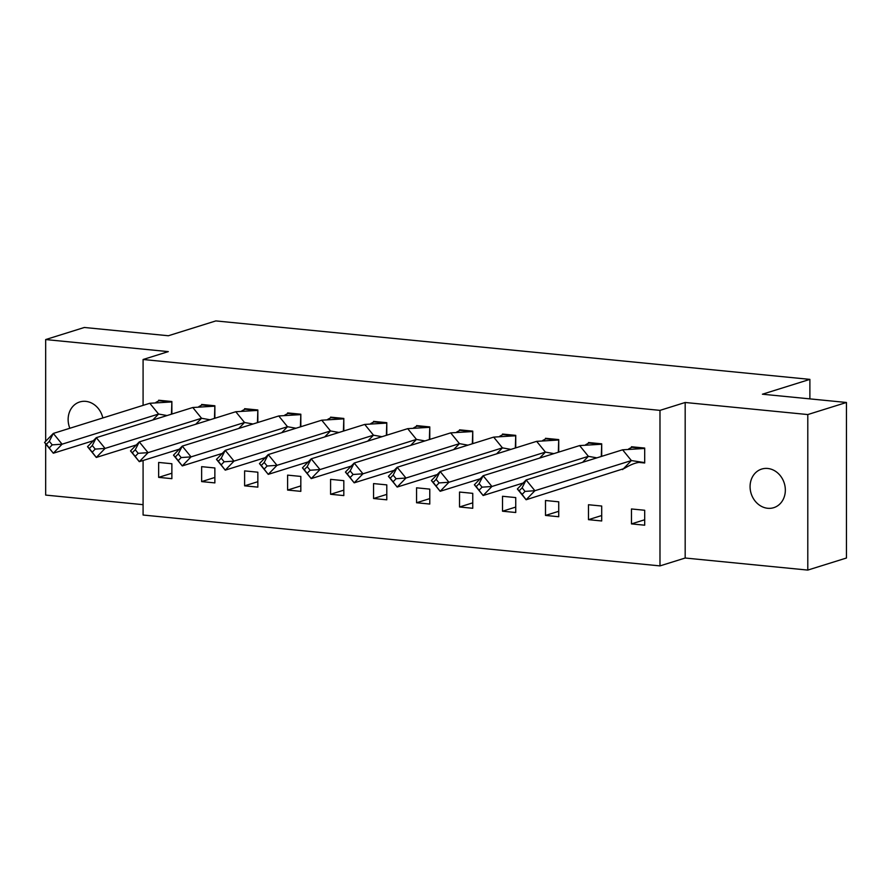 <?xml version="1.0" encoding="UTF-8"?>
<svg xmlns="http://www.w3.org/2000/svg" width="891" height="891" viewBox="0 0 891 891"><rect width="100%" height="100%" fill="white"/><g stroke="black" fill="none" stroke-linecap="round" stroke-linejoin="round"><path stroke-width="1.34" d="M69.843 428.259A20.226 17.363 72.6 0 1 79.733 401.964A20.226 17.363 72.6 0 1 85.77 401.362A20.226 17.363 72.6 0 1 102.833 417.957M767.708 468.466A20.226 17.363 72.6 0 1 785.071 486.631A20.226 17.363 72.6 0 1 773.733 507.681A20.226 17.363 72.6 0 1 767.708 508.282A20.226 17.363 72.6 0 1 750.345 490.128A20.226 17.363 72.6 0 1 761.671 469.078A20.226 17.363 72.6 0 1 767.708 468.466M143.083 405.372L143.083 359.496L168.288 351.622L45.675 339.56L84.333 327.476L168.366 335.751L215.834 320.916L809.886 379.377L762.418 394.212L846.45 402.476L846.45 558.011L807.792 570.084L807.792 414.56L685.179 402.487L659.986 410.372L659.986 565.896L143.083 515.031L143.083 460.491M846.45 402.476L807.792 414.56M45.675 339.56L45.675 441.301M45.675 443.841L45.675 495.084L143.083 504.674M685.179 402.487L685.179 558.022L807.792 570.084M685.179 558.022L659.986 565.896M809.886 398.878L809.886 379.377M143.083 359.496L659.986 410.372M644.694 510.265L631.463 508.961L631.463 523.897L644.694 525.2L644.694 510.265M639.849 462.507L644.694 462.986L644.694 448.062L631.463 446.759L631.463 447.471M601.703 506.032L588.483 504.74L588.483 519.665L601.703 520.968L601.703 506.032M601.703 456.337L601.703 443.829L588.483 442.526L588.483 443.239M558.724 501.811L545.492 500.508L545.492 515.432L558.724 516.735L558.724 501.811M558.724 452.105L558.724 439.597L545.492 438.294L545.492 439.007M515.744 497.579L502.513 496.276L502.513 511.211L515.744 512.503L515.744 497.579M515.744 447.883L515.744 435.365L502.513 434.062L502.513 434.775M472.753 493.347L459.533 492.044L459.533 506.979L472.753 508.282L472.753 493.347M472.753 443.651L472.753 431.133L459.533 429.83L459.533 430.542M429.774 489.114L416.554 487.811L416.554 502.747L429.774 504.05L429.774 489.114M429.774 439.419L429.774 426.912L416.554 425.608L416.554 426.321M386.794 484.882L373.563 483.59L373.563 498.515L386.794 499.818L386.794 484.882M386.794 435.187L386.794 422.679L373.563 421.376L373.563 422.089M343.815 480.661L330.583 479.358L330.583 494.282L343.815 495.585L343.815 480.661M343.815 430.954L343.815 418.447L330.583 417.144L330.583 417.857M300.824 476.429L287.604 475.126L287.604 490.061L300.824 491.353L300.824 476.429M300.824 426.733L300.824 414.215L287.604 412.912L287.604 413.624M257.844 472.197L244.613 470.894L244.613 485.829L257.844 487.132L257.844 472.197M257.844 422.501L257.844 409.983L244.613 408.679L244.613 409.392M214.865 467.964L201.633 466.661L201.633 481.597L214.865 482.9L214.865 467.964M214.865 418.269L214.865 405.761L201.633 404.458L201.633 405.171M171.874 463.732L158.654 462.44L158.654 477.364L171.874 478.667L171.874 463.732M171.874 414.037L171.874 401.529L158.654 400.226L158.654 400.939M644.694 519.765L631.463 523.897M601.703 515.533L588.483 519.665M558.724 511.3L545.492 515.432M515.744 507.068L502.513 511.211M472.753 502.847L459.533 506.979M429.774 498.615L416.554 502.747M386.794 494.382L373.563 498.515M343.815 490.15L330.583 494.282M300.824 485.918L287.604 490.061M257.844 481.697L244.613 485.829M214.865 477.465L201.633 481.597M171.874 473.232L158.654 477.364M622.609 449.81L631.385 460.569L534.89 490.718L525.033 491.398L522.115 487.811L526.124 479.959L534.89 490.718L526.124 499.751L517.359 488.992L526.124 479.959L622.609 449.81L644.271 448.485L631.875 447.26L628.723 448.886M622.609 469.602L631.385 460.569L643.67 462.451C638.78 461.527 632.276 463.554 624.134 468.543L526.124 499.751L522.115 494.405L525.033 491.398M631.875 447.26L633.011 446.903M644.694 462.351L644.694 448.351M522.115 487.811L519.186 490.818L517.359 488.992M519.186 490.818L522.115 494.405M579.629 445.578L588.394 456.337L491.91 486.486L482.053 487.165L479.124 483.579L483.145 475.727L491.91 486.486L483.145 495.519L474.38 484.76L483.145 475.727L579.629 445.578L601.291 444.253L588.895 443.027L585.732 444.665M588.895 443.027L590.031 442.682M601.291 456.47L601.703 444.119M582.603 462.306L588.394 456.337L596.881 457.851M479.124 483.579L476.206 486.597L483.145 495.519L523.162 483.022M476.206 486.597L474.38 484.76M479.124 490.184L482.053 487.165M536.649 441.346L545.415 452.105L448.93 482.254L439.063 482.933L436.145 479.347L440.165 471.495L448.93 482.254L440.165 491.297L431.4 480.527L440.165 471.495L536.649 441.346L558.312 440.02L545.916 438.806L542.753 440.432M545.916 438.806L547.052 438.45M558.312 452.238L558.724 439.898M539.623 458.074L545.415 452.105L553.901 453.619M436.145 479.347L433.226 482.365L440.165 491.297L480.171 478.79M433.226 482.365L431.4 480.527M436.145 485.951L439.063 482.933M493.67 437.113L502.435 447.872L405.951 478.033L396.083 478.712L393.165 475.126L397.174 467.263L405.951 478.033L397.174 487.065L388.409 476.306L397.174 467.263L493.67 437.113L515.332 435.788L502.925 434.574L499.773 436.2M502.925 434.574L504.061 434.218M515.332 448.006L515.744 435.666M496.632 453.853L502.435 447.872L510.922 449.387M393.165 475.126L390.236 478.133L397.174 487.065L437.191 474.558M390.236 478.133L388.409 476.306M393.165 481.719L396.083 478.712M450.679 432.881L459.455 443.64L362.96 473.8L353.103 474.48L350.174 470.894L354.195 463.042L362.96 473.8L354.195 482.833L345.43 472.074L354.195 463.042L450.679 432.881L472.341 431.567L459.945 430.342L456.782 431.968M459.945 430.342L461.081 429.985M472.341 443.774L472.753 431.433M453.653 449.621L459.455 443.64L467.931 445.155M350.174 470.894L347.256 473.901L354.195 482.833L394.212 470.325M347.256 473.901L345.43 472.074M350.174 477.487L353.103 474.48M407.699 428.66L416.465 439.419L319.98 469.568L310.124 470.248L307.195 466.661L311.215 458.809L319.98 469.568L311.215 478.601L302.45 467.842L311.215 458.809L407.699 428.66L429.362 427.335L416.966 426.11L413.803 427.736M416.966 426.11L418.102 425.753M429.362 439.553L429.774 427.201M410.673 445.389L416.465 439.419L424.951 440.922M307.195 466.661L304.276 469.668L311.215 478.601L351.221 466.093M304.276 469.668L302.45 467.842M307.195 473.255L310.124 470.248M364.72 424.428L373.485 435.187L277.001 465.336L267.133 466.015L264.215 462.429L268.236 454.577L277.001 465.336L268.236 474.368L259.459 463.61L268.236 454.577L364.72 424.428L386.382 423.102L373.975 421.877L370.823 423.515M373.975 421.877L375.111 421.532M386.382 435.32L386.794 422.969M367.693 441.156L373.485 435.187L381.972 436.701M264.215 462.429L261.297 465.447L268.236 474.368L308.241 461.872M261.297 465.447L259.459 463.61M264.215 469.034L267.133 466.015M321.74 420.196L330.505 430.954L234.021 461.104L224.153 461.783L221.235 458.197L225.245 450.345L234.021 461.104L225.245 470.147L216.48 459.377L225.245 450.345L321.74 420.196L343.391 418.87L330.995 417.656L327.843 419.282M330.995 417.656L332.131 417.3M343.391 431.088L343.815 418.748M324.703 436.924L330.505 430.954L338.981 432.469M221.235 458.197L218.306 461.215L225.245 470.147L265.262 457.64M218.306 461.215L216.48 459.377M221.235 464.801L224.153 461.783M278.749 415.963L287.515 426.722L191.03 456.883L181.174 457.562L178.245 453.976L182.265 446.113L191.03 456.883L182.265 465.915L173.5 455.156L182.265 446.113L278.749 415.963L300.412 414.638L288.016 413.424L284.853 415.05M288.016 413.424L289.152 413.068M300.412 426.856L300.824 414.515M281.723 432.703L287.515 426.722L296.001 428.237M178.245 453.976L175.327 456.983L182.265 465.915L222.282 453.408M175.327 456.983L173.5 455.156M178.245 460.569L181.174 457.562M235.77 411.731L244.535 422.501L148.051 452.65L138.183 453.33L135.265 449.743L139.286 441.891L148.051 452.65L139.286 461.683L130.52 450.924L139.286 441.891L235.77 411.731L257.432 410.417L245.036 409.192L241.873 410.818M245.036 409.192L246.172 408.835M257.432 422.624L257.844 410.283M238.743 428.471L244.535 422.501L253.022 424.005M135.265 449.743L132.347 452.751L139.286 461.683L179.291 449.175M132.347 452.751L130.52 450.924M135.265 456.337L138.183 453.33M192.79 407.51L201.555 418.269L105.071 448.418L95.203 449.097L92.285 445.511L96.295 437.659L105.071 448.418L96.295 457.451L87.53 446.692L96.295 437.659L192.79 407.51L214.453 406.185L202.045 404.96L198.893 406.586M202.045 404.96L203.181 404.603M214.453 418.402L214.865 406.051M195.753 424.239L201.555 418.269L210.042 419.772M92.285 445.511L89.356 448.518L96.295 457.451L136.312 444.954M89.356 448.518L87.53 446.692M92.285 452.105L95.203 449.097M149.799 403.278L158.576 414.037L62.08 444.186L52.224 444.865L49.306 441.279L53.315 433.427L62.08 444.186L53.315 453.218L44.55 442.459L53.315 433.427L149.799 403.278L171.462 401.952L159.066 400.727L155.903 402.364M159.066 400.727L160.202 400.382M171.462 414.17L171.874 401.819M152.773 420.006L158.576 414.037L167.051 415.551M49.306 441.279L46.377 444.297L53.315 453.218L93.332 440.722M46.377 444.297L44.55 442.459M49.306 447.883L52.224 444.865M586.245 461.17L594.676 458.531M543.254 456.938L551.696 454.31M500.274 452.717L508.716 450.078M457.295 448.485L465.737 445.845M414.304 444.253L422.746 441.613M371.324 440.02L379.766 437.381M328.345 435.788L336.787 433.16M285.365 431.567L293.796 428.927M242.374 427.335L250.816 424.695M199.395 423.102L207.837 420.463M156.415 418.87L164.857 416.231"/></g></svg>
